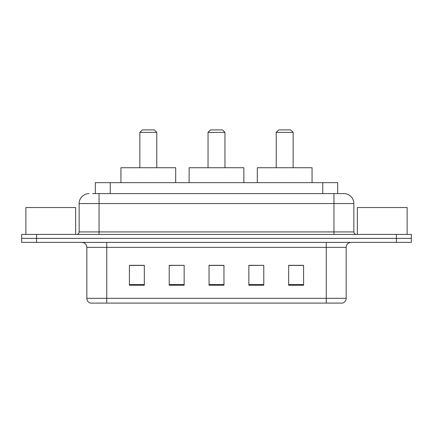 <?xml version="1.0" encoding="UTF-8"?>
<svg xmlns="http://www.w3.org/2000/svg" width="433" height="433" viewBox="0 0 433 433"><rect width="100%" height="100%" fill="white"/><g stroke="black" fill="none" stroke-linecap="round" stroke-linejoin="round"><path stroke-width="0.65" d="M92.575 193.605L99.043 193.605L92.575 193.605L95.32 193.605L95.32 182.656L337.68 182.656L337.68 193.605M89.09 193.605A9.954 9.954 0 0 0 79.136 203.559L79.136 231.931A2.49 2.49 0 0 1 76.646 234.415M343.91 193.605A9.954 9.954 0 0 1 353.864 203.559L99.043 203.559L99.043 193.605L343.759 193.605M353.864 203.559L353.864 231.931C354.015 233.441 354.844 234.269 356.354 234.415M36.583 234.415L21.65 234.415L21.65 238.399L36.583 238.399L21.65 238.399L21.65 242.383L36.583 242.383L36.583 238.399L396.417 238.399L36.583 238.399L36.583 234.415L396.417 234.415L396.417 238.399L411.35 238.399L396.417 238.399L396.417 242.383L36.583 242.383M396.417 242.383L411.35 242.383L411.35 234.415L396.417 234.415M346.151 298.321C346.016 300.708 344.82 302.299 342.568 303.1L326.244 303.1L326.244 298.321L346.151 298.321L346.151 247.357A4.979 4.979 0 0 1 351.131 242.383M326.244 303.1L90.432 303.1A4.979 4.979 0 0 1 86.849 298.321L86.849 247.357C86.551 244.336 84.895 242.675 81.869 242.383M303.598 285.233L303.598 265.326L288.665 265.326L288.665 285.233L303.598 285.233M263.784 285.233L263.784 265.326L248.851 265.326L248.851 285.233L263.784 285.233M144.335 285.233L144.335 265.326L129.402 265.326L129.402 285.233L144.335 285.233M184.149 285.233L184.149 265.326L169.216 265.326L169.216 285.233L184.149 285.233M223.964 285.233L223.964 265.326L209.036 265.326L209.036 285.233L223.964 285.233M288.665 265.424L302.602 265.424M184.149 265.326L169.216 265.424L184.149 265.326M130.398 265.424L144.335 265.424M263.784 265.326L248.851 265.424L263.784 265.326M223.964 265.424L209.036 265.424M75.651 234.415L75.651 207.542L25.883 207.542L25.883 234.415M139.854 132.39L156.778 132.39L154.289 129.9L142.343 129.9L139.854 132.39L139.854 167.728M156.778 132.39L156.778 167.728M175.69 182.656L175.69 167.728L120.942 167.728L120.942 182.656M208.04 132.39L224.96 132.39L222.47 129.9L210.53 129.9L208.04 132.39L208.04 167.728M224.96 132.39L224.96 167.728M243.871 182.656L243.871 167.728L189.129 167.728L189.129 182.656M276.222 132.39L293.146 132.39L290.657 129.9L278.711 129.9L276.222 132.39L276.222 167.728M293.146 132.39L293.146 167.728M312.058 182.656L312.058 167.728L257.31 167.728L257.31 182.656M407.117 234.415L407.117 207.542L357.349 207.542L357.349 234.415M110.247 193.605L110.247 182.656M322.753 193.605L322.753 182.656M99.043 234.415L99.043 203.559L79.136 203.559M79.136 231.931L353.864 231.931M333.957 193.605L333.957 234.415M326.244 242.383L326.244 247.357L86.849 247.357M346.151 247.357L326.244 247.357L326.244 298.321L106.756 298.321L106.756 303.1M86.849 298.321L106.756 298.321L106.756 242.383M223.964 284.541L209.036 284.541M184.149 284.541L169.216 284.541M144.335 284.541L129.402 284.541M263.784 284.541L248.851 284.541M303.598 284.541L288.665 284.541"/></g></svg>
